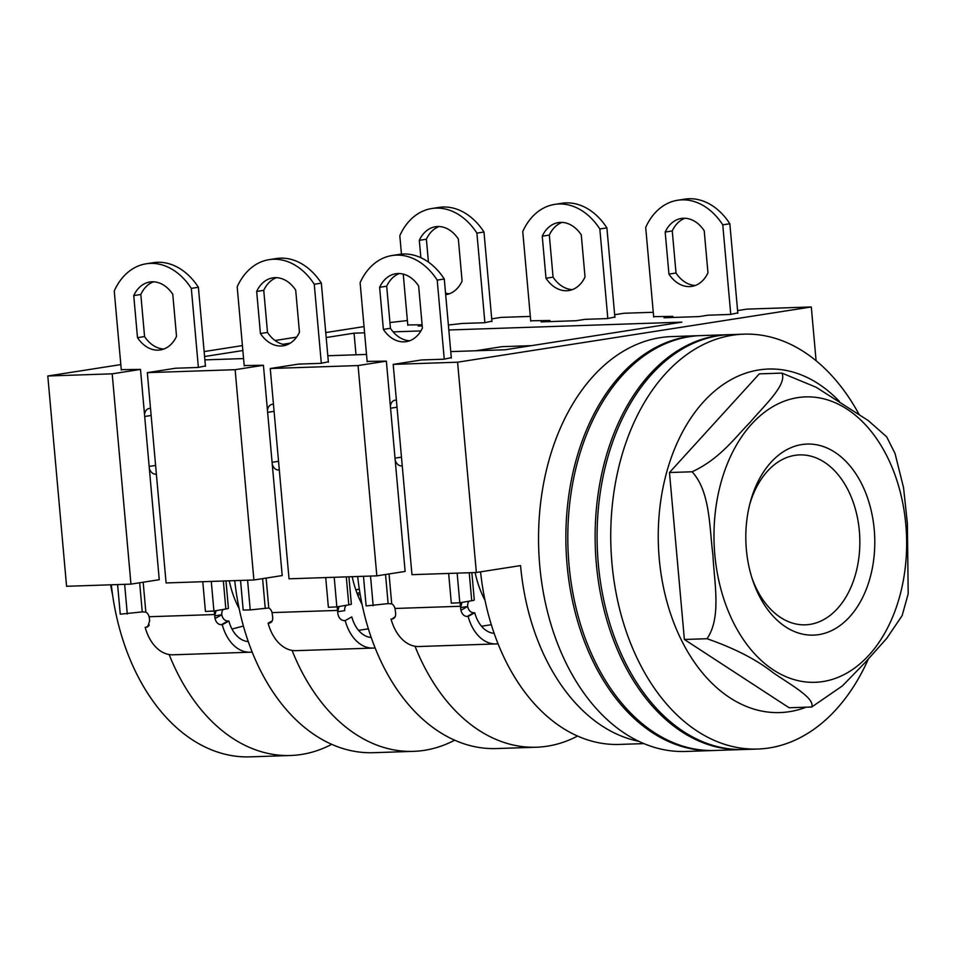 <?xml version="1.0" encoding="UTF-8"?>
<svg xmlns="http://www.w3.org/2000/svg" width="956" height="956" viewBox="0 0 956 956"><rect width="100%" height="100%" fill="white"/><g stroke="black" fill="none" stroke-linecap="round" stroke-linejoin="round"><path stroke-width="1.43" d="M743.804 334.158L730.145 334.624A207.56 139.958 88.1 0 0 718.709 335.699A207.56 139.958 88.1 0 0 597.655 555.269A207.56 139.958 88.1 0 0 744.103 749.492L757.761 749.038A207.56 139.958 -91.9 0 1 611.314 554.803A207.56 139.958 -91.9 0 1 732.368 335.245A207.56 139.958 -91.9 0 1 743.804 334.158A207.56 139.958 -91.9 0 1 858.954 414.223M868.359 659.031A207.56 139.958 -91.9 0 1 757.761 749.038M839.452 401.46A171.865 115.891 88.1 0 0 758.945 369.936A171.865 115.891 88.1 0 0 660.68 571.306A171.865 115.891 88.1 0 0 806.183 707.177M895.067 453.562L903.551 487.715L907.387 523.506L908.188 593.855L902.129 615.628L886.714 638.393L865.766 661.863L842.439 685.87L811.728 706.998C815.313 698.023 788.831 683.719 772.735 672.403C756.28 659.485 734.363 648.252 707.01 638.716C721.66 617.588 714.192 582.395 712.925 554.791C709.268 527.27 710.428 491.79 692.108 471.774C719.665 459.059 734.363 438.314 750.388 421.99C764.023 405.738 787.35 384.706 781.924 373.103L816.161 387.264L868.191 420.52L886.594 436.749M801.821 444.564A95.576 64.446 -91.9 0 1 872.876 518.989A95.576 64.446 -91.9 0 1 832.843 629.992A95.576 64.446 -91.9 0 1 752.79 580.519A95.576 64.446 -91.9 0 1 750.173 502.629A95.576 64.446 -91.9 0 1 801.821 444.564M781.924 373.103L759.303 373.868L669.475 472.527L684.377 639.48L789.094 707.751L811.728 706.998M692.108 471.774L669.475 472.527M707.01 638.716L684.377 639.48M752.073 578.308A85 57.324 88.1 0 0 805.346 624.818A85 57.324 88.1 0 0 859.779 537.929A85 57.324 88.1 0 0 799.634 454.901A85 57.324 88.1 0 0 794.95 455.343A85 57.324 88.1 0 0 749.6 504.876M699.9 335.64A207.56 139.958 88.1 0 0 698.92 335.664A207.56 139.958 88.1 0 0 687.483 336.751A207.56 139.958 88.1 0 0 566.43 556.308A207.56 139.958 88.1 0 0 712.877 750.544A207.56 139.958 88.1 0 0 713.857 750.508M698.92 335.664L671.602 336.584A207.56 139.958 88.1 0 0 660.166 337.671A207.56 139.958 88.1 0 0 539.112 557.229A207.56 139.958 88.1 0 0 685.56 751.464L712.877 750.544M729.165 334.66A207.56 139.958 88.1 0 0 728.197 334.684A207.56 139.958 88.1 0 0 716.749 335.771A207.56 139.958 88.1 0 0 595.696 555.328A207.56 139.958 88.1 0 0 742.155 749.552A207.56 139.958 88.1 0 0 743.123 749.516M728.197 334.684L700.868 335.604A207.56 139.958 88.1 0 0 689.431 336.691A207.56 139.958 88.1 0 0 568.378 556.249A207.56 139.958 88.1 0 0 714.825 750.472L742.155 749.552M121.269 369.661L140.496 369.41L159.258 579.706L130.96 584.128L66.573 586.291L47.8 375.995L120.814 364.595M638.859 741.318A198.298 133.709 -91.9 0 1 520.566 565.594L476.351 572.501L411.964 574.676L393.191 364.379L457.589 362.205L476.351 572.501M386.367 361.141L405.129 571.437L376.831 575.859L289.023 578.81L270.261 368.514L358.07 365.562L386.367 361.141L367.14 361.392M263.426 365.276L282.199 575.572L253.902 579.993L166.093 582.945L147.32 372.649L235.128 369.697L263.426 365.276L244.21 365.527M211.276 581.427L213.917 611.039L225.855 608.996A13.217 0.801 -5.1 0 0 228.424 608.291L225.975 580.925M147.32 372.649L175.617 368.227L198.059 367.474L205.421 365.921M139.66 582.766L142.253 611.9L145.838 612.127A6.608 4.864 -98.9 0 1 149.088 616.74L214.562 614.541L214.24 610.992M198.382 367.427L191.32 288.389A64.781 47.681 -98.9 0 0 146.184 263.796A64.781 47.681 -98.9 0 0 114.242 290.983L121.304 370.056M156.378 474.116L155.553 474.152L156.366 474.021M149.315 468.309A7.935 5.844 -98.9 0 0 155.553 474.152M150.522 408.487L149.686 408.427A7.935 5.844 -98.9 0 0 149.16 408.475A7.935 5.844 -98.9 0 0 144.535 414.653M133.744 295.595L137.497 337.659A33.054 24.318 -98.9 0 0 160.345 349.932A33.054 24.318 -98.9 0 0 176.525 336.345L172.773 294.281A33.054 24.318 -98.9 0 0 149.913 281.996A33.054 24.318 -98.9 0 0 133.744 295.595L140.819 294.484L144.571 336.548A33.054 24.318 81.1 0 0 163.834 349.024M142.253 611.9L120.253 614.194L117.6 584.57M127.291 614.051L124.65 584.343M148.885 625.75L146.149 627.279L147.702 626.861L149.674 620.743A42.303 28.525 88.1 0 1 149.327 618.054L149.088 616.74M149.291 625.009L146.149 627.279M145.169 627.315A42.303 28.525 88.1 0 0 173.06 654.8L250.137 652.207A42.303 28.525 -91.9 0 1 222.258 624.722L221.278 624.746C218.135 624.507 216.056 622.44 215.052 618.544A42.303 28.525 -91.9 0 1 214.694 615.855L216.152 610.657M252.181 652.028A42.303 28.525 -91.9 0 1 250.137 652.207M214.347 610.968A42.303 28.525 88.1 0 0 214.562 614.541M213.917 611.039L205.432 611.422L202.78 581.714M146.184 263.796L153.259 262.685A64.781 47.681 81.1 0 1 198.394 287.278L205.456 366.315M198.394 287.278L191.32 288.389M214.694 615.855L221.78 614.768L221.732 613.429A6.608 4.864 81.1 0 1 223.214 609.45M140.819 294.484A33.054 24.318 81.1 0 1 153.51 281.805M215.052 618.544L221.78 614.768C222.676 618.711 224.708 620.814 227.887 621.053L228.866 621.018A31.727 21.39 88.1 0 0 248.297 641.607M231.985 629.036L243.41 626.037M360.185 594.429L357.747 595.074M357.054 593.317L359.874 592.577M222.258 624.722L228.866 621.018M227.887 621.053L221.278 624.746M491.958 321.563L483.975 232.009L476.901 233.109A64.781 47.681 -98.9 0 0 431.754 208.528A64.781 47.681 -98.9 0 0 399.811 235.702L401.46 254.129M484.883 322.662L476.901 233.109M431.754 208.528L438.828 207.416A64.781 47.681 81.1 0 1 483.975 232.009M428.431 262.099L426.388 239.215A33.054 24.318 81.1 0 1 439.079 226.536M449.404 293.755A33.054 24.318 81.1 0 1 445.532 293.181M403.241 274.109L407.806 325.303M420.867 257.702L419.314 240.326A33.054 24.318 -98.9 0 1 435.482 226.727A33.054 24.318 -98.9 0 1 458.342 239.012L462.095 281.064A33.054 24.318 -98.9 0 1 445.914 294.663A33.054 24.318 -98.9 0 1 445.675 294.699M407.782 324.909L422.11 324.813M448.376 325.016L462.13 323.475L484.561 322.722L491.922 321.168M422.205 325.9L418.154 326.032L422.158 325.41M407.387 320.547L389.929 322.554M204.142 351.569L242.43 345.594M275.029 340.503L296.599 337.133M325.745 332.58L364.033 326.594M140.496 369.41L112.199 373.832L47.8 375.995M328.35 361.786L320.989 363.34L298.559 364.093L270.261 368.514M451.292 357.652L443.931 359.205L421.488 359.958L393.191 364.379M737.59 310.58L746.911 309.123L811.297 306.96L457.589 362.205M653.653 316.639L672.869 316.376L664.026 317.762L699.159 316.579L708.002 315.205L730.444 314.44L737.805 312.899M614.66 314.715L623.969 313.257L653.259 312.277M530.711 320.774L549.939 320.511L541.096 321.897L576.217 320.714L585.06 319.34L607.502 318.575L614.863 317.034M491.719 318.85L501.04 317.392L530.329 316.412M204.584 356.528L242.872 350.541M282.856 344.303L290.313 343.132M326.187 337.528L354.067 333.178L364.595 332.819M393.143 331.863L420.891 330.931M448.818 329.987L681.891 322.148L505.043 349.776L450.754 351.605M366.518 354.437L327.812 355.74M243.589 358.572L204.883 359.874M549.939 320.511L550.035 321.598M607.825 318.527L599.83 228.974A64.781 47.681 -98.9 0 0 554.695 204.393A64.781 47.681 -98.9 0 0 522.753 231.567L530.747 321.168M614.899 317.428L606.905 227.875L599.83 228.974M554.695 204.393L561.77 203.281A64.781 47.681 81.1 0 1 606.905 227.875M572.333 289.62A33.054 24.318 81.1 0 1 553.07 277.144L549.318 235.08A33.054 24.318 81.1 0 1 562.009 222.401M581.272 234.877L585.024 276.929A33.054 24.318 -98.9 0 1 568.856 290.528A33.054 24.318 -98.9 0 1 545.995 278.244L542.243 236.192A33.054 24.318 -98.9 0 1 558.423 222.593A33.054 24.318 -98.9 0 1 581.272 234.877M553.07 277.144L545.995 278.244M549.318 235.08L542.243 236.192M272.233 620.874L268.11 623.181A42.303 28.525 88.1 0 0 295.99 650.666L373.067 648.072A42.303 28.525 -91.9 0 1 345.188 620.587L344.208 620.611C341.077 620.372 338.998 618.305 337.982 614.409A42.303 28.525 -91.9 0 1 337.635 611.721L339.093 606.522M358.572 630.363L368.395 628.833M268.11 623.181L269.09 623.145C271.886 622.703 273.058 620.516 272.615 616.608A42.303 28.525 88.1 0 1 272.257 613.919L272.03 612.605A6.608 4.864 -98.9 0 0 268.779 607.992L250.233 609.916L247.58 580.196M375.122 647.893A42.303 28.525 -91.9 0 1 373.067 648.072M337.277 606.833A42.303 28.525 88.1 0 0 337.504 610.406L337.181 606.857M321.312 363.28L314.261 284.243A64.781 47.681 -98.9 0 0 269.126 259.662A64.781 47.681 -98.9 0 0 237.184 286.836L244.234 365.921M279.307 469.982L278.483 470.017L279.307 469.886M272.257 464.174A7.935 5.844 -98.9 0 0 278.483 470.017M273.452 404.352L272.615 404.292A7.935 5.844 -98.9 0 0 272.101 404.34A7.935 5.844 -98.9 0 0 267.465 410.518M256.674 291.461L260.426 333.513A33.054 24.318 -98.9 0 0 283.287 345.797A33.054 24.318 -98.9 0 0 299.455 332.21L295.703 290.146A33.054 24.318 -98.9 0 0 272.854 277.861A33.054 24.318 -98.9 0 0 256.674 291.461L263.748 290.349L267.501 332.413A33.054 24.318 81.1 0 0 286.764 344.889M262.601 578.631L265.194 607.765M269.126 259.662L276.2 258.55A64.781 47.681 81.1 0 1 321.335 283.143L328.386 362.181M337.635 611.721L344.71 610.633L344.674 609.295A6.608 4.864 81.1 0 1 346.156 605.315M263.748 290.349A33.054 24.318 81.1 0 1 276.439 277.67M250.233 609.916L243.183 610.059L240.542 580.435M235.128 369.697L253.902 579.993M358.07 365.562L376.831 575.859M385.531 574.496L388.124 603.618L391.721 603.857A6.608 4.864 -98.9 0 1 394.959 608.47L460.434 606.271L460.123 602.71M444.253 359.145L437.203 280.108A64.781 47.681 -98.9 0 0 392.056 255.527A64.781 47.681 -98.9 0 0 360.113 282.701L367.176 361.786M402.249 465.847L401.424 465.883L402.237 465.751M395.187 460.039A7.935 5.844 -98.9 0 0 401.424 465.883M396.393 400.217L395.557 400.158A7.935 5.844 -98.9 0 0 395.031 400.205A7.935 5.844 -98.9 0 0 390.406 406.384M379.616 287.326L383.368 329.378A33.054 24.318 -98.9 0 0 406.216 341.662A33.054 24.318 -98.9 0 0 422.397 328.063L418.644 286.011A33.054 24.318 -98.9 0 0 395.784 273.727A33.054 24.318 -98.9 0 0 379.616 287.326L386.69 286.214L390.442 328.278A33.054 24.318 81.1 0 0 409.706 340.754M388.124 603.618L366.124 605.925L363.483 576.301M373.175 605.769L370.522 576.062M395.163 616.74L392.02 619.01C394.816 618.568 395.999 616.381 395.557 612.473A42.303 28.525 88.1 0 1 395.198 609.785L394.959 608.47M391.052 619.034A42.303 28.525 88.1 0 0 418.931 646.519L496.009 643.926A42.303 28.525 -91.9 0 1 468.129 616.441L467.149 616.477C464.007 616.238 461.927 614.17 460.923 610.275A42.303 28.525 -91.9 0 1 460.565 607.586L462.023 602.388M498.052 643.747A42.303 28.525 -91.9 0 1 496.009 643.926M460.218 602.698A42.303 28.525 88.1 0 0 460.434 606.271M457.147 573.146L459.788 602.77L471.726 600.726A13.217 0.801 -5.1 0 0 474.296 600.01L471.846 572.656M459.788 602.77L451.304 603.14L448.651 573.433M816.101 360.759L811.297 306.96M480.557 571.843A198.298 133.709 88.1 0 0 619.392 744.425L643.95 743.601M229.249 580.818A85 57.324 88.1 0 0 239.167 608.649M352.19 576.683A85 57.324 88.1 0 0 362.109 604.515M475.12 572.548A85 57.324 88.1 0 0 485.039 600.38M357.675 576.504A198.298 133.709 88.1 0 0 496.451 748.56L536.459 747.222A198.298 133.709 -91.9 0 1 415.012 646.256M577.591 736.036A198.298 133.709 -91.9 0 1 536.459 747.222M454.662 740.183A198.298 133.709 -91.9 0 1 413.518 751.356A198.298 133.709 -91.9 0 1 292.07 650.391M234.734 580.639A198.298 133.709 88.1 0 0 373.521 752.695L413.518 751.356M331.72 744.318A198.298 133.709 -91.9 0 1 290.588 755.491A198.298 133.709 -91.9 0 1 169.14 654.525M111.314 584.785A198.298 133.709 88.1 0 0 250.09 756.853L290.588 755.491M112.199 373.832L130.96 584.128M110.669 584.809A118.974 80.232 88.1 0 0 112.581 594.823M355.99 354.784L354.067 333.178M475.789 350.756L502.055 346.658L531.309 345.666M672.869 316.376L672.976 317.464M730.754 314.393L722.772 224.839A64.781 47.681 -98.9 0 0 677.637 200.258A64.781 47.681 -98.9 0 0 645.694 227.432L653.689 317.022M737.829 313.293L729.846 223.74L722.772 224.839M677.637 200.258L684.711 199.147A64.781 47.681 81.1 0 1 729.846 223.74M695.275 285.486A33.054 24.318 81.1 0 1 676.012 273.01L672.259 230.946A33.054 24.318 81.1 0 1 684.95 218.255M704.213 230.743L707.966 272.795A33.054 24.318 -98.9 0 1 691.797 286.394A33.054 24.318 -98.9 0 1 668.937 274.109L665.185 232.057A33.054 24.318 -98.9 0 1 681.353 218.458A33.054 24.318 -98.9 0 1 704.213 230.743M676.012 273.01L668.937 274.109M672.259 230.946L665.185 232.057M481.513 626.228L491.324 624.698M460.565 607.586L467.651 606.498C468.548 610.442 470.579 612.545 473.77 612.784L474.738 612.748A31.727 21.39 88.1 0 0 494.168 633.338M460.923 610.275L467.651 606.498L467.604 605.16A6.608 4.864 81.1 0 1 469.085 601.181M392.056 255.527L399.13 254.416A64.781 47.681 81.1 0 1 444.277 279.009L451.328 358.046M386.69 286.214A33.054 24.318 81.1 0 1 399.381 273.536M444.277 279.009L437.203 280.108M473.77 612.784L467.149 616.477M468.129 616.441L474.738 612.748M383.368 329.378L390.442 328.278M334.206 577.293L336.847 606.905L328.374 607.287L325.721 577.567M336.847 606.905L348.797 604.861A13.217 0.801 -5.1 0 0 351.354 604.144L348.916 576.791M345.188 620.587L351.808 616.883A31.727 21.39 88.1 0 0 371.227 637.473M321.335 283.143L314.261 284.243M260.426 333.513L267.501 332.413M426.388 239.215L419.314 240.326M137.497 337.659L144.571 336.548M797.627 397.648A142.779 96.269 88.1 0 0 733.921 623.491A142.779 96.269 88.1 0 0 899.345 597.643A142.779 96.269 88.1 0 0 797.627 397.648M223.357 581.021L225.855 608.996M143.173 582.216L145.838 612.127M149.686 408.427L150.51 408.403M248.19 641.321L246.529 641.38M358.608 592.911L357.293 593.927M359.325 589.147L355.871 590.055M272.03 612.605L337.504 610.406M266.115 578.081L268.779 607.992M272.615 404.292L273.452 404.269M389.044 573.947L391.721 603.857M395.557 400.158L396.382 400.134M469.229 572.74L471.726 600.726M390.562 408.212L397.015 407.208M395.019 458.163L401.472 457.159M346.299 576.886L348.797 604.861M267.632 412.359L274.085 411.343M272.09 462.298L278.543 461.294M144.691 416.493L151.144 415.478M149.148 466.432L155.601 465.429M895.091 453.562L886.618 436.749M359.301 589.004L355.835 589.912"/></g></svg>

